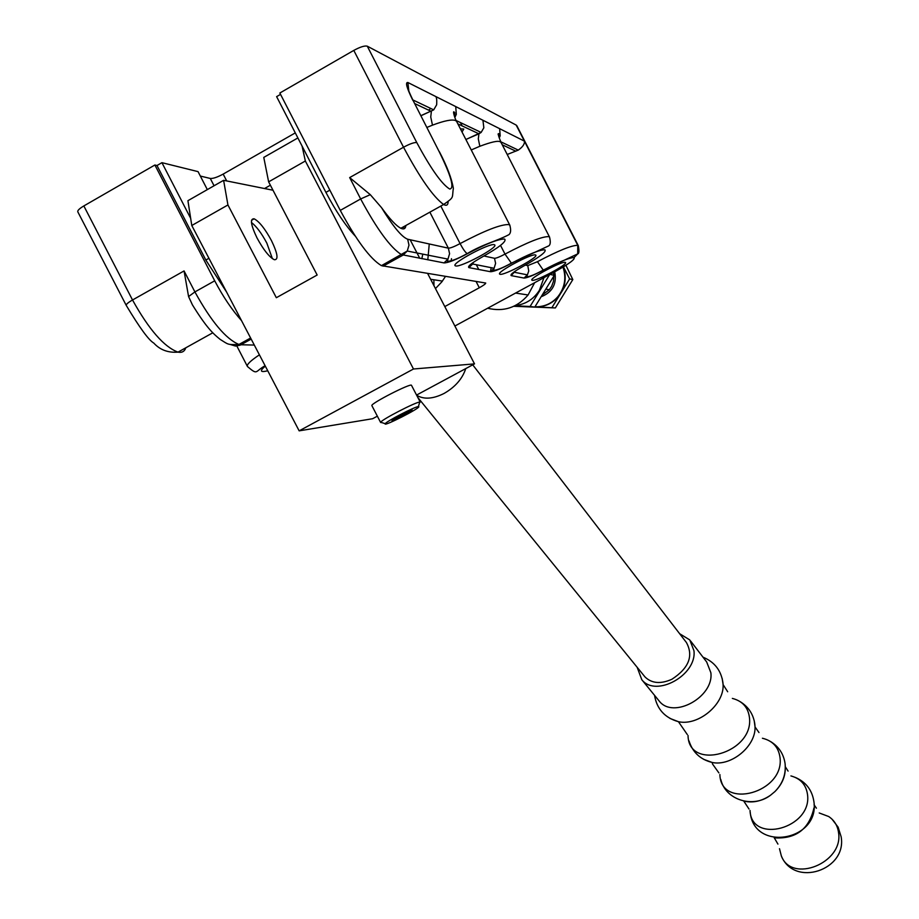 <?xml version="1.0" encoding="UTF-8"?>
<svg xmlns="http://www.w3.org/2000/svg" width="919" height="919" viewBox="0 0 919 919"><rect width="100%" height="100%" fill="white"/><g stroke="black" fill="none" stroke-linecap="round" stroke-linejoin="round"><path stroke-width="1.38" d="M487.644 308.233C503.646 312.092 517.133 307.67 528.092 294.976L534.64 282.707M429.253 243.96L427.806 259.836M430.643 279.273L442.418 281.088M421.844 258.71L422.786 254.115M251.473 222.49C256.458 226.407 261.582 233.277 266.832 243.11L272.403 258.676M462.027 131.991L463.773 129.039L460.419 128.867M494.33 244.707L494.79 244.982C497.914 247.67 460.672 267.59 455.64 265.947L455.077 265.66C451.688 263.087 489.804 242.731 494.33 244.707M535.478 254.942L535.834 255.16C538.488 257.377 504.186 275.7 500.039 274.287L499.614 274.057C496.742 271.932 531.768 253.253 535.478 254.942M565.265 262.363L565.553 262.524C567.896 264.442 535.754 281.582 532.216 280.318L531.871 280.146C529.333 278.319 562.106 260.858 565.265 262.363M454.721 117.104L454.779 112.773C451.654 108.339 455.399 120.194 456.594 121.4L455.583 120.561C452.056 119.16 444.348 120.688 432.481 125.156L426.91 127.419M465.864 139.47L478.937 133.818L478.305 138.895L479.844 146.27C491.343 141.951 498.155 140.469 500.281 141.802L501.154 142.652M499.293 137.873L500.189 135.794L499.637 128.671L524.404 141.135L516.179 125.076L367.278 46.18L416.778 142.583C430.839 168.717 441.798 184.202 449.69 189.038C454.687 188.487 451.16 175.988 439.121 151.543L413.125 100.55M420.879 115.668L433.699 109.855L436.651 104.777C436.95 99.907 436.594 97.138 435.617 96.461L407.91 82.515C405.107 82.021 406.726 87.914 412.769 100.205M435.617 96.461L455.732 106.581L456.318 114.37L454.859 117.437M414.664 103.548L431.367 111.463L430.747 117.023L432.481 125.156M444.015 262.903C448.139 262.857 455.927 259.79 467.392 253.701L467.151 253.621C457.57 258.894 450.965 261.444 447.358 261.272L447.967 259.112L444.015 262.903L401.408 254.597C390.483 247.693 376.905 229.141 360.65 198.952L349.668 177.585L370.288 194.667L381.477 207.568C393.022 226.465 401.741 237.01 407.657 239.216L448.357 248.164L429.862 212.163M250.611 338.008L238.929 344.464C227.016 344.901 228.509 344.51 220.112 339.352C212.909 333.471 206.695 327.876 192.439 304.901L188.579 296.561L184.064 270.933L194.908 291.92C211.175 321.443 225.844 338.962 238.929 344.464L240.916 344.763L240.204 345.13L235.528 346.072L230.175 344.453M226.522 291.943L205.833 260.043L157 165.512L161.928 162.674L198.056 171.635L207.326 189.613M355.205 236.045C345.544 225.695 335.78 211.14 325.912 192.381L276.619 96.633L280.548 94.37M264.523 188.533L270.381 185.213M448.116 201.962C447.955 205.19 446.462 206.04 443.624 204.512C433.297 196.999 419.926 177.907 403.533 147.224L353.792 50.407L279.847 93.014L340.271 210.394C356.515 240.491 370.242 258.917 381.431 265.648L485.726 283.041C485.76 283.776 483.624 285.349 479.304 287.762L476.031 281.386M157 165.512L154.886 165.006L214.713 280.812C222.984 296.573 231.921 309.852 241.525 320.628M444.796 306.578L479.304 287.762M405.899 225.477C405.543 228.739 403.866 229.681 400.868 228.28C396.192 225.89 389.725 218.986 381.477 207.568M451.493 258.676L451.068 261.306M445.497 276.389L441.832 281.857L435.468 288.577M490.401 271.691L491.228 267.682M200.331 176.046L210.29 178.458C213.082 178.688 217.378 177.229 223.168 174.093L295.286 132.899M161.928 162.674L190.658 218.308M154.886 165.006L83.836 205.936L132.52 299.985C148.935 329.565 164.099 346.957 177.999 352.138C181.951 352.93 184.547 351.495 185.787 347.807M454.882 326.027L555.513 271.369C569.24 263.707 575.42 259.112 574.053 257.584L577.695 253.897L577.775 245.327L524.404 141.135C524.818 143.938 522.785 146.937 518.282 150.107L507.219 154.484M126.202 305.315L77.828 211.875C77.311 210.623 79.31 208.647 83.836 205.936M516.179 125.076L516.88 125.788M353.792 50.407C360.237 46.915 364.728 45.513 367.278 46.18M428.553 110.096L430.942 108.545M498.052 134.14L499.189 134.185M457.869 123.893L478.937 133.818L481.142 132.428L483.842 127.81L482.934 120.263L455.732 106.581M534.996 306.797C544.243 307.003 551.951 303.534 558.109 296.4C564.875 287.532 566.495 277.768 562.991 267.096M563.278 266.924C566.495 276.091 565.667 284.856 560.808 293.23L558.499 296.458C552.399 303.534 544.772 307.003 535.605 306.854L555.352 307.945L522.819 306.647M553.066 272.702L554.295 275.332L549.918 274.413M549.654 274.551L530.079 306.486L514.755 305.832M554.295 275.332L534.789 307.084L530.079 306.486M534.789 307.084L513.79 306.291M515.283 305.567C525.576 304.338 533.594 299.261 539.361 290.37L543.956 277.653M552.009 307.509L569.619 278.916L572.824 279.583L555.352 307.945M569.619 278.916L563.427 266.832M565.897 265.292L572.824 279.583M433.963 285.671L433.883 279.778M774.82 837.898C796.13 838.978 809.157 829.018 813.924 808.031M744.206 801.161C753.006 803.137 761.748 801.184 770.444 795.291L774.901 791.592C781.414 785.056 784.86 777.784 785.24 769.789M256.975 237.86C250.772 224.868 249.83 218.515 254.138 218.814C259.261 221.468 265.051 228.762 271.507 240.698C277.687 253.598 278.641 259.939 274.356 259.732C269.301 257.182 263.5 249.888 256.975 237.86M418.846 406.772L418.409 406.577C415.112 406.52 386.083 421.511 385.233 423.716L385.153 423.889C384.131 426.485 418.972 408.783 418.846 406.772M381.224 422.614L380.719 422.223C381.661 419.615 415.893 401.936 419.753 402.062L419.397 403.257M411.517 385.371L411.471 385.279C410.827 382.936 370.92 403.361 371.839 405.566L380.627 422.464M779.496 848.696L781.345 855.934C791.592 883.802 843.596 863.021 838.576 832.775C837.668 825.744 834.36 820.322 828.674 816.52L819.22 812.97M750.019 810.432C751.248 844.779 812.385 828.272 807.514 794.521C806.089 784.746 800.564 778.554 790.914 775.923M658.383 700.025L659.371 701.243C673.397 719.347 714.097 696.924 710.858 672.708L706.677 661.979L690.594 640.991M637.166 667.297L641.807 679.727C655.856 697.877 697.084 675.063 693.948 650.709L689.778 639.934L679.635 633.708M644.139 675.867L644.977 676.912C651.697 683.449 660.658 684.241 671.869 679.279C688.836 668.193 693.696 655.936 686.424 642.53L472.734 364.832M302.075 146.075L305.349 161.009L413.481 369.001L299.157 430.85L372.632 418.719L377.353 416.181M413.481 369.001L474.514 363.878L416.56 395.067M187.924 200.687L223.604 180.319L227.935 204.971L191.784 225.5L187.924 200.687M273 190.233L223.604 180.319M227.935 204.971L276.332 297.71L317.158 275.022L268.635 181.859L263.776 157.402L297.882 137.942M191.784 225.5L299.157 430.85M305.349 161.009L268.635 181.859M474.514 363.878L427.622 273.46M419.776 258.319L410.15 239.767M404.383 228.636L403.452 226.844M412.08 409.667L392.195 419.753L392.011 420.959L411.769 410.919L412.08 409.667M411.298 410.012L411.769 410.919M400.891 414.86L401.764 416.548M456.594 121.4L509.804 225.144C511.136 230.014 510.826 233.196 508.873 234.701C496.076 241.375 483.21 244.052 467.151 253.621C465.336 252.369 462.981 249.038 460.086 243.592C484.727 230.543 501.004 224.202 508.942 224.581L509.919 225.396M482.705 256.7L482.268 256.941C499.545 247.142 506.989 241.192 504.611 239.055C498.535 238.906 486.128 243.788 467.392 253.701M499.132 137.425L499.006 133.818C497.558 132.795 498.236 135.667 501.05 142.456L549.528 237.045C550.711 241.812 550.458 244.741 548.804 245.832L511.274 263.202C502.532 267.98 496.57 270.347 493.411 270.301L494.112 268.256L490.493 271.714C494.008 271.622 500.993 268.808 511.458 263.271L505.002 254.103C527.472 242.237 542.095 236.401 548.873 236.62L549.619 237.217M524.163 265.775L523.83 265.959C539.706 257.033 546.725 251.657 544.898 249.807C539.694 249.75 528.54 254.241 511.458 263.271M499.637 128.671L482.934 120.263M340.271 210.394L360.65 198.952L370.288 194.667M383.074 266.165L403.004 255.137L407.255 251.036L408.989 245.189L407.657 239.216M381.431 265.648L407.255 251.036L447.967 259.112L449.586 253.69L448.357 248.164C450.413 248.176 454.331 246.66 460.086 243.592L440.821 206.074M490.493 271.714L468.908 267.624L472.688 264.006L494.112 268.256L495.605 263.328L494.491 258.296L483.98 255.987M523.83 265.959C514.089 271.438 509.884 274.666 511.205 275.631L524.037 278.066L527.403 274.861L528.747 270.979L527.77 265.614L525.404 265.086M511.205 275.631L515.191 271.162M524.037 278.066C527.138 277.952 533.56 275.321 543.29 270.175L537.431 261.697L527.77 265.614M251.174 339.1L240.916 344.763L254.299 345.062M214.713 280.812L194.908 291.92L188.579 296.561M205.833 260.043L208.935 258.296M325.912 192.381L329.852 190.153M537.431 261.697C558.315 250.68 571.767 245.224 577.775 245.327L578.338 245.775M574.053 257.584C569.447 257.596 559.189 261.8 543.29 270.175M500.533 245.384L505.002 254.103C499.752 256.895 496.249 258.285 494.491 258.296M265.315 366.13C259.422 371.046 260.238 372.597 267.751 370.782M482.268 256.941C471.677 262.96 467.22 266.521 468.908 267.624M184.064 270.933L132.52 299.985C127.959 302.627 125.892 304.453 126.294 305.476C139.596 327.669 148.763 340.214 153.806 343.086C160.021 349.898 168.085 352.907 177.999 352.138L212.817 332.781M349.668 177.585L403.533 147.224C409.977 143.778 414.389 142.227 416.778 142.583M223.168 174.093L226.706 180.94M214.058 185.764L210.29 178.458M479.844 146.27L471.24 149.958M515.835 151.187L502.256 144.788M265.097 365.716C254.655 371.54 258.09 375.561 247.464 366.532C246.372 364.774 250.359 360.88 259.399 354.826M407.91 82.515L408.817 91.05M439.121 151.543L413.079 100.458C408.806 91.659 407.117 87.064 408.013 86.673L408.45 90.809M546.346 289.221L549.298 289.726L543.232 294.275L549.298 289.726L551.653 286.314L553.445 281.421L553.812 276.205M553.422 273.448L553.215 272.621M554.72 271.806C556.983 283.661 552.687 291.886 541.819 296.492M703.621 759.312L712.248 762.494C731.386 766.526 755.877 746.159 755.039 726.929L754.2 720.611M669.962 718.428L678.429 721.691C698.187 726.205 724.333 704.494 723.092 684.598L722.173 678.429M416.64 395.227C423.785 399.627 432.929 399.03 444.084 393.447C455.158 387.083 462.395 378.8 465.761 368.588M719.876 774.545C720.818 810.236 784.792 792.523 780.001 757.486C778.565 747.17 772.695 740.76 762.414 738.244M688.032 735.51C688.618 771.696 753.994 753.098 749.456 717.601C748.146 707.412 742.449 701.013 732.351 698.406M515.559 293.069L528.092 294.976M462.165 125.926L460.453 122.583M412.792 99.895L433.699 109.855L420.925 115.76M516.8 125.639L578.281 245.649C579.303 250.898 579.108 253.655 577.695 253.897L543.14 270.129C534.996 274.551 529.505 276.78 526.656 276.803L527.403 274.861L514.674 272.334M472.688 264.006L473.365 262.352M400.868 228.28L443.624 204.512C454.916 196.655 451.746 198.274 453.366 188.418C451.734 178.619 447.082 166.396 439.397 151.75M478.765 269.485L476.318 264.729M456.18 120.55L481.131 132.428L465.887 139.539M236.298 344.935L247.268 366.164M500.717 141.744L518.282 150.107M774.235 837.795L777.933 844.09M743.747 801.058L749.008 809.03M689.043 740.955C692.673 752.385 700.404 759.565 712.248 762.494L712.478 763.942L718.888 772.902M740.266 701.725C748.629 706.952 753.488 714.477 754.855 724.31L755.039 726.929L758.979 732.546M654.535 695.315C656.867 709.066 664.828 717.854 678.429 721.691L687.263 734.476M702.978 657.165C714.477 661.898 721.139 670.422 722.943 682.737L723.092 684.598L727.676 691.754M785.32 766.768L788.088 771.098M816.417 808.192L814.073 804.768M251.53 220.296L254.138 218.814M418.409 406.577L419.753 402.062M385.233 423.716L380.719 422.223M420.236 402.131L411.471 385.279M832.017 819.174L838.117 827.146L841.138 836.749C847.18 870.098 794.28 887.765 781.345 855.934M795.234 777.382C805.768 781.897 811.971 789.823 813.832 801.15C820.506 840.747 753.534 852.786 750.18 811.902M770.444 795.291C753.201 808.513 725.562 800.15 720.795 779.496M774.901 791.592C782.666 783.689 786.067 774.395 785.102 763.723C783.689 753.994 778.818 746.584 770.467 741.484M659.371 701.243L641.807 679.727M417.777 397.41L644.977 676.912"/></g></svg>
